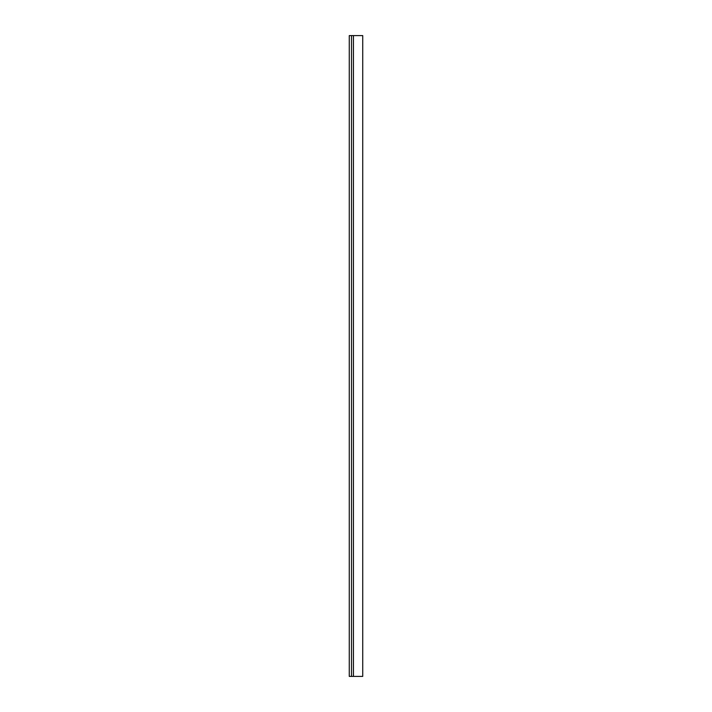 <?xml version="1.0" encoding="UTF-8"?>
<svg xmlns="http://www.w3.org/2000/svg" width="712" height="712" viewBox="0 0 712 712"><rect width="100%" height="100%" fill="white"/><g stroke="black" fill="none" stroke-linecap="round" stroke-linejoin="round"><path stroke-width="1.07" d="M353.437 35.6L353.437 676.4L362.728 676.4L362.728 35.6L349.272 35.6L349.272 676.4L351.514 676.4L351.514 35.6M353.437 676.4L351.514 676.4M362.728 676.4L362.728 35.6"/></g></svg>
